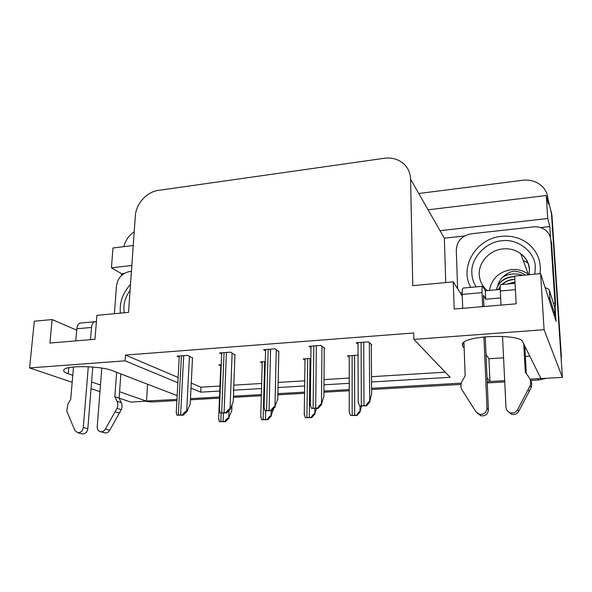 <?xml version="1.0" encoding="UTF-8"?>
<svg xmlns="http://www.w3.org/2000/svg" width="592" height="592" viewBox="0 0 592 592"><rect width="100%" height="100%" fill="white"/><g stroke="black" fill="none" stroke-linecap="round" stroke-linejoin="round"><path stroke-width="0.89" d="M549.968 207.267L551.441 213.409L562.4 377.37L540.97 378.591L522.625 341.688C520.686 334.073 469.412 335.079 463.062 342.775L462.515 345.928L464.15 348.052M121.486 275.465L121.612 273.719L124.12 273.437M445.739 282.562L444.355 238.184L464.594 235.956M540.607 227.587L549.798 226.573L550.567 238.243M555.015 305.642L556.051 321.301L540.607 273.645L514.677 276.087L516.165 303.822L454.197 309.039L453.28 281.851L412.772 285.662L410.589 179.206C410.263 171.791 407.155 166.019 401.265 161.897C396.263 158.663 390.565 157.465 384.178 158.301L158.286 190.409C146.794 191.815 135.975 203.826 135.339 215.836L128.516 312.369L96.903 315.344L94.972 339.26L49.913 343.049L52.14 319.547L34.299 321.227L29.6 367.928L72.18 382.291M133.244 245.517L112.968 247.974L111.437 267.806L131.831 265.505M111.437 267.806L121.612 273.719M444.355 238.184L440.026 230.68L547.748 218.515L549.798 226.573M440.026 230.68L410.589 179.206M547.748 218.515L546.246 195.515L428.771 209.738M419.395 193.436L522.655 180.271C530.499 179.443 537.062 181.529 542.346 186.532C545.72 189.988 547.6 194.124 547.97 198.927L548.31 204.04L546.246 195.515M123.854 246.657C125.408 240.382 128.864 235.431 134.214 231.812M371.554 381.988L450.179 377.304L413.875 339.394L544.085 329.722L540.607 273.645M544.085 329.722L562.4 377.37M91.05 388.655L99.952 391.66M119.118 398.127L130.802 402.072L146.498 401.169L119.577 391.749M177.156 395.634L112.339 370.651C101.558 366.026 67.747 365.175 64.165 369.46C62.752 370.858 64.099 372.294 68.206 373.767L72.779 375.365M91.59 381.951L100.462 385.059M487.024 377.718L489.947 381.514L487.194 381.67L504.68 380.671M461.279 383.157L371.598 388.285L461.279 383.157M349.236 389.566L323.913 391.016L349.236 389.566M304.562 392.126L277.892 393.65L304.562 392.126M261.353 394.598L233.44 396.196L261.353 394.598M219.528 396.988L190.491 398.653L219.528 396.988M191.016 388.13L200.747 392.163L219.773 391.031M233.662 390.202L261.516 388.537M278.025 387.56L304.651 385.969M323.965 384.822L349.236 383.313M29.6 367.928L125.09 360.839L177.852 382.684M147.571 384.23L146.498 401.169M486.025 354.564L488.948 358.774L503.57 357.82M525.378 356.391L529.796 356.103M488.948 358.774L489.947 381.514M76.701 330.181L52.14 319.547M462.256 296.037L453.28 281.851M413.875 339.394L413.741 332.985L125.504 355.067L125.09 360.839M191.26 383.061L200.977 387.19L219.972 386.021M233.84 385.17L261.657 383.461M278.136 382.447L304.725 380.811M324.002 379.62L349.236 378.066M371.517 376.697L445.251 372.161M200.977 387.19L200.747 392.163M125.504 355.067L178.133 377.467M234.935 354.882L230.547 352.151L219.58 352.965L221.66 354.068M278.825 351.663L274.895 348.843L263.544 349.687L265.556 350.893M324.253 348.325L324.808 348.288L320.82 345.417L309.061 346.298L310.985 347.622M371.295 344.877L371.85 344.833L368.394 341.865L356.214 342.775L358.027 344.263M192.504 357.997L187.686 355.348L177.082 356.14L179.228 357.146M265.268 361.601L260.325 361.949L262.219 363.007M310.852 358.412L303.193 358.952L305.013 360.114M358.056 355.111L347.519 355.851L349.236 357.139M221.23 364.679L218.833 364.85L220.794 365.826M176.956 399.43L146.513 401.006M540.888 378.421L530.025 379.22M547.97 198.927L551.441 213.409L560.846 354.075L561.334 355.489L561.216 359.655M551.196 211.403L551.973 215.621L561.334 355.489M546.401 378.281L538.535 380.02L530.772 380.464M504.739 381.936L487.253 382.928M461.005 384.423L371.606 389.499M349.236 390.764L323.905 392.207M304.547 393.303L277.863 394.82M261.316 395.759L233.403 397.343M219.484 398.135L190.439 399.785M176.897 400.555L151.508 401.998L145.669 401.221M231.953 404.95L231.738 410.774L228.712 417.834C227.927 417.7 226.625 418.907 224.812 421.452L219.38 421.704L218.67 418.344M229.052 417.967L225.522 421.711L219.38 421.704M225.522 421.711L224.812 421.452M192.518 357.686L190.232 403.877L187.072 411.307L186.68 411.166C185.784 411.018 184.364 412.261 182.432 414.903L176.867 415.184L176.29 411.766M187.072 411.307L183.246 415.184L176.867 415.184M183.246 415.184L182.432 414.903M273.733 408.406L271.04 415.769C270.315 415.628 269.057 416.849 267.258 419.432L261.642 419.698L260.761 416.25M271.351 415.902L267.902 419.698L261.642 419.698M267.902 419.698L267.258 419.432M316.557 408.413L314.803 413.63C314.145 413.482 312.924 414.726 311.148 417.353L305.339 417.626L304.258 414.104M315.077 413.771L311.725 417.626L305.339 417.626M311.725 417.626L311.148 417.353M361.527 406.127L360.069 411.418C359.485 411.27 358.308 412.528 356.554 415.192L350.538 415.48L349.236 411.914M360.313 411.558L357.057 415.48L350.538 415.48M357.057 415.48L356.554 415.192M234.95 354.541L233.248 401.509L230.414 409.042L230.059 408.894C229.222 408.739 227.846 410.004 225.929 412.683L220.172 412.979L219.425 409.449M230.414 409.042L226.677 412.979L220.172 412.979M226.677 412.979L225.929 412.683M278.832 351.278L277.766 399.052L274.962 406.549C274.2 406.378 272.868 407.666 270.973 410.389L265.001 410.7L264.069 407.081M275.287 406.697L271.647 410.693L265.001 410.7M271.647 410.693L270.973 410.389M324.253 347.889L323.868 396.507L321.478 404.114C320.797 403.944 319.517 405.239 317.638 408.014L311.451 408.332L310.289 404.654M321.774 404.269L318.237 408.325L311.451 408.332M318.237 408.325L317.638 408.014M371.295 344.359L371.643 393.872L369.704 401.591C369.097 401.406 367.869 402.73 366.011 405.557L359.603 405.883L358.19 402.168M369.956 401.753L366.529 405.875L359.603 405.883M366.529 405.875L366.011 405.557M515.062 283.316L500.817 284.619C500.321 284.826 500.151 286.957 500.314 291.005L501.002 305.102M502.527 336.411L505.975 407.326C506.264 410.056 507.736 411.877 510.393 412.794C513.523 413.445 515.913 412.446 517.578 409.775L530.173 385.614L531.209 387.412L529.211 391.416L518.733 411.344L517.578 409.775M500.654 297.924L485.692 299.219L483.464 295.208L483.953 306.53M500.262 289.458L485.322 290.798L485.692 299.219M462.167 292.87L460.361 293.033M550.701 238.983L551.529 242.846L555.688 305.627L554.171 305.694M457.631 288.718L456.277 250.083C456.891 241.122 461.886 235.69 471.276 233.773L533.436 226.899C538.357 226.44 542.59 227.705 546.135 230.688C548.954 233.241 550.523 236.386 550.826 240.123L555 303.378L555.688 305.627M553.468 303.452L555 303.378M554.179 315.529L555.244 315.44L554.719 307.448L549.398 290.398C549.036 289.333 547.63 288.445 545.173 287.734M555.244 315.44L549.938 298.856L548.244 297.214M485.322 290.798L482.702 286.276C482.125 286.491 481.903 288.607 482.036 292.633L482.635 306.641M482.65 286.276L463.04 288.075C462.382 288.297 462.1 290.406 462.197 294.402L462.707 308.321M463.936 342.095L465.157 375.765L462.078 381.255C460.672 383.927 460.539 386.635 461.701 389.381L475.894 411.721L479.402 414.259C483.938 414.726 486.469 412.72 486.979 408.228L483.93 336.952M485.255 336.818L488.407 409.797L486.979 408.228M477.537 413.408L480.904 415.762C485.403 416.235 487.904 414.245 488.407 409.797M530.173 385.614C531.12 382.684 530.735 379.938 529.011 377.385L525.289 372.168L523.728 343.893M524.801 346.061L526.332 373.633M507.966 411.462L511.614 414.326C514.714 414.985 517.082 413.986 518.733 411.344M530.003 379.176L530.047 379.25C531.757 381.788 532.141 384.504 531.209 387.412M528.16 389.654L529.211 391.416M101.787 368.083L97.214 426.847C97.184 429.614 98.331 431.257 100.655 431.76C102.594 431.886 104.17 430.976 105.383 429.022L117.009 408.332L121.279 409.679L109.757 430.214L105.383 429.022M131.417 271.365L129.404 271.587C122.093 273.164 117.786 277.929 116.483 285.869L114.389 313.701M90.524 339.63L91.523 327.45C91.945 323.942 93.159 322.018 95.179 321.693L80.571 323.032C78.507 323.358 77.256 325.267 76.819 328.76L75.769 340.874M73.504 366.996L70.7 399.356L67.888 404.077L66.785 411.092L74.881 430.451L77.87 432.804C80.845 432.722 82.658 430.954 83.302 427.513L88.297 366.737M95.179 321.693L96.37 321.922M92.796 367.025L87.823 428.697L83.302 427.513M81.541 433.729L82.429 433.951C85.381 433.869 87.179 432.116 87.823 428.697M114.848 396.714L119.118 398.15L121.271 402.641L117.009 401.235L114.848 396.714L116.631 372.309M120.857 373.937L119.118 398.15M104.111 432.671L105.073 432.922C106.997 433.048 108.558 432.145 109.757 430.214M121.271 402.641C122.255 404.839 122.263 407.185 121.279 409.679M117.009 401.235C117.993 403.448 117.993 405.816 117.009 408.332M115.122 411.795L119.414 413.12M476.109 286.876C473.482 282.613 472.068 278.188 471.876 273.6L471.861 273.267C470.485 258.549 485.721 241.869 501.587 240.826C517.29 238.236 534.99 251.519 535.301 266.8L534.872 274.185M514.722 276.864L512.531 276.886C504.103 277.966 498.679 282.28 496.266 289.814M514.707 276.686L512.457 276.708C505.901 277.382 501.002 280.393 497.754 285.729L496.222 289.821M514.862 279.513L513.664 279.55C509.231 279.927 505.42 281.57 502.231 284.493M514.855 279.335L513.582 279.372C509.039 279.75 505.154 281.466 501.942 284.515M507.936 283.968L515.003 282.155M507.418 284.012L514.996 281.977M500.292 286.654L498.516 289.614M500.314 286.343L498.346 289.629M470.773 287.364C459.015 266.977 476.405 238.295 501.542 236.326C511.666 235.364 520.597 237.843 528.323 243.763C537.58 251.57 541.473 261.553 539.993 273.704M528.922 274.747L528.256 274.214C523.395 270.603 517.815 269.064 511.532 269.582C499.026 271.698 491.671 278.647 489.458 290.428M497.731 289.259L497.265 289.725M527.812 262.811L523.254 260.532M525.489 275.065C521.981 272.616 517.956 271.314 513.434 271.158L511.754 271.602C504.066 274.466 499.396 279.18 497.754 285.729M502.586 277.152C509.024 273.548 515.713 272.942 522.662 275.332M124.076 312.791L123.869 306.819C124.231 301.173 126.303 295.674 130.077 290.317M120.331 313.138C119.443 302.438 122.833 292.885 130.492 284.478M462.426 343.508L462.515 345.928M68.746 367.706L68.206 373.767M551.973 215.621L551.441 213.409M538.535 380.02L537.891 378.769M151.508 401.998L148.792 401.036M221.134 413.26L220.801 421.571M223.384 413.142L223.058 421.467M228.986 410.552L228.712 417.834M181.441 355.814L178.303 415.036M183.712 355.644L180.612 414.918M189.455 356.199L186.68 411.166M264.676 361.645L263.129 419.558M265.682 410.996L265.468 419.447M271.166 410.715L271.04 415.769M307.67 358.634L306.9 417.478M310.038 358.471L309.313 417.367M314.855 408.502L314.803 413.63M352.122 355.526L352.181 415.332M354.571 355.355L354.675 415.214M360.047 406.149L360.069 411.418M224.057 352.632L221.682 412.824M226.41 352.462L224.072 412.705M232.123 353.01L230.059 408.894M268.161 349.347L266.585 410.537M270.588 349.162L269.064 410.411M276.279 349.694L274.962 406.549M313.819 345.943L313.116 408.169M316.335 345.75L315.684 408.036M321.981 346.253L321.478 404.114M361.113 342.413L361.349 405.712M363.725 342.22L364.013 405.572M369.327 342.664L369.704 401.591M550.826 240.123L551.529 242.846M549.938 298.856L549.398 290.398M462.197 294.402L482.036 292.633M500.314 291.005L515.403 289.658M76.819 328.76L91.523 327.45M529.389 269.523L529.144 274.725M487.379 290.613C482.428 286.447 479.727 281.2 479.283 274.866C478.343 262.374 489.554 250.061 502.948 248.914C509.638 248.307 515.565 249.898 520.745 253.694C525.814 257.668 528.686 262.826 529.359 269.182M147.704 401.753L146.106 401.191M220.838 364.709L218.626 419.365M179.287 355.977L176.231 412.964M262.249 361.816L260.732 417.182M305.028 358.819L304.244 414.933M349.236 355.733L349.236 412.602M221.711 352.81L219.38 410.567M265.586 349.539L264.039 408.095M311 346.15L310.282 405.527M358.027 342.642L358.19 402.878M511.614 414.326L510.393 412.794M480.904 415.762L479.402 414.259M105.073 432.922L100.655 431.76M82.429 433.951L77.87 432.804M528.256 274.214L520.745 253.694C525.829 257.409 528.752 262.456 529.5 268.849L529.226 274.718"/></g></svg>
